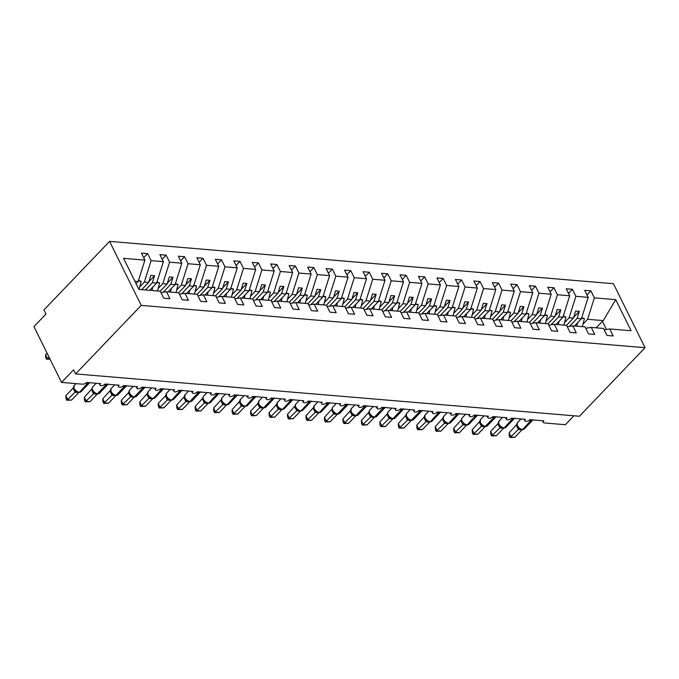 <?xml version="1.0" encoding="UTF-8"?>
<svg xmlns="http://www.w3.org/2000/svg" width="679" height="679" viewBox="0 0 679 679"><rect width="100%" height="100%" fill="white"/><g stroke="black" fill="none" stroke-linecap="round" stroke-linejoin="round"><path stroke-width="1.02" d="M109.591 241.376L43.965 309.93L45.994 314.029L33.95 326.607L61.526 382.404L73.57 369.826L75.598 373.934L579.425 416.244L645.05 347.699L613.417 283.695L109.591 241.376L141.224 305.38L645.05 347.699M139.73 286.894L144.355 282.065L148.642 282.422L141.716 289.653M143.719 257.714L147.64 253.623L151.111 260.634L144.355 282.065M160.948 292.581L166.482 291.732L169.945 298.752L163.741 298.234L160.278 291.215L138.94 289.424L123.57 258.326L144.907 260.116L141.436 253.097L147.64 253.623M144.907 260.116L138.151 281.539L136.097 283.678M573.916 415.786L565.361 424.723L544.303 422.949A3.106 1.451 153.7 0 1 543.327 422.44A3.106 1.451 153.7 0 1 543.896 420.878L529.858 419.698A3.106 1.451 -26.3 0 1 526.997 421.294A3.106 1.451 -26.3 0 1 524.859 420.895A3.106 1.451 -26.3 0 1 525.427 419.325L511.389 418.145A3.106 1.451 -26.3 0 1 508.529 419.741A3.106 1.451 -26.3 0 1 506.39 419.342A3.106 1.451 -26.3 0 1 506.958 417.78L492.92 416.6A3.106 1.451 -26.3 0 1 490.06 418.188A3.106 1.451 -26.3 0 1 487.921 417.789A3.106 1.451 -26.3 0 1 488.49 416.227L474.451 415.047A3.106 1.451 -26.3 0 1 471.591 416.634A3.106 1.451 -26.3 0 1 469.452 416.235A3.106 1.451 -26.3 0 1 470.021 414.674L455.982 413.494A3.106 1.451 -26.3 0 1 453.122 415.09A3.106 1.451 -26.3 0 1 450.983 414.691A3.106 1.451 -26.3 0 1 451.552 413.121L437.514 411.949A3.106 1.451 -26.3 0 1 434.653 413.536A3.106 1.451 -26.3 0 1 432.515 413.138A3.106 1.451 -26.3 0 1 433.083 411.576L419.045 410.396A3.106 1.451 -26.3 0 1 416.185 411.983A3.106 1.451 -26.3 0 1 414.046 411.584A3.106 1.451 -26.3 0 1 414.614 410.023L400.576 408.843A3.106 1.451 -26.3 0 1 397.716 410.43A3.106 1.451 -26.3 0 1 395.577 410.031A3.106 1.451 -26.3 0 1 396.146 408.469L382.107 407.29A3.106 1.451 -26.3 0 1 379.247 408.885A3.106 1.451 -26.3 0 1 377.108 408.486A3.106 1.451 -26.3 0 1 377.677 406.916L363.638 405.745A3.106 1.451 -26.3 0 1 360.778 407.332A3.106 1.451 -26.3 0 1 358.639 406.933A3.106 1.451 -26.3 0 1 359.208 405.371L345.17 404.192A3.106 1.451 -26.3 0 1 342.309 405.779A3.106 1.451 -26.3 0 1 340.171 405.38A3.106 1.451 -26.3 0 1 340.739 403.818L326.701 402.639A3.106 1.451 -26.3 0 1 323.841 404.226A3.106 1.451 -26.3 0 1 321.702 403.827A3.106 1.451 -26.3 0 1 322.27 402.265L308.232 401.085A3.106 1.451 -26.3 0 1 305.372 402.681A3.106 1.451 -26.3 0 1 303.233 402.282A3.106 1.451 -26.3 0 1 303.802 400.712L289.763 399.541A3.106 1.451 -26.3 0 1 286.894 401.128A3.106 1.451 -26.3 0 1 284.764 400.729A3.106 1.451 -26.3 0 1 285.333 399.167L271.294 397.987A3.106 1.451 -26.3 0 1 268.426 399.575A3.106 1.451 -26.3 0 1 266.295 399.176A3.106 1.451 -26.3 0 1 266.864 397.614L252.826 396.434A3.106 1.451 -26.3 0 1 249.957 398.021A3.106 1.451 -26.3 0 1 247.827 397.622A3.106 1.451 -26.3 0 1 248.395 396.061L234.357 394.881A3.106 1.451 -26.3 0 1 231.488 396.477A3.106 1.451 -26.3 0 1 229.358 396.078A3.106 1.451 -26.3 0 1 229.926 394.507L215.888 393.336A3.106 1.451 -26.3 0 1 213.019 394.923A3.106 1.451 -26.3 0 1 210.889 394.524A3.106 1.451 -26.3 0 1 211.458 392.963L197.419 391.783A3.106 1.451 -26.3 0 1 194.55 393.37A3.106 1.451 -26.3 0 1 192.42 392.971A3.106 1.451 -26.3 0 1 192.989 391.41L178.95 390.23A3.106 1.451 -26.3 0 1 176.082 391.817A3.106 1.451 -26.3 0 1 173.943 391.418A3.106 1.451 -26.3 0 1 174.52 389.856L160.482 388.677A3.106 1.451 -26.3 0 1 157.613 390.272A3.106 1.451 -26.3 0 1 155.474 389.873A3.106 1.451 -26.3 0 1 156.051 388.303L142.013 387.132A3.106 1.451 -26.3 0 1 139.144 388.719A3.106 1.451 -26.3 0 1 137.005 388.32A3.106 1.451 -26.3 0 1 137.582 386.758L123.544 385.579A3.106 1.451 -26.3 0 1 120.675 387.166A3.106 1.451 -26.3 0 1 118.536 386.767A3.106 1.451 -26.3 0 1 119.114 385.205L105.075 384.025A3.106 1.451 -26.3 0 1 102.206 385.613A3.106 1.451 -26.3 0 1 100.068 385.214A3.106 1.451 -26.3 0 1 100.645 383.652L86.606 382.472A3.106 1.451 -26.3 0 1 82.583 384.178L61.526 382.404M158.199 288.448L162.824 283.61L167.11 283.975L160.185 291.206M162.188 259.268L166.109 255.168L169.58 262.187L162.824 283.61M151.111 260.634L163.376 261.67L159.905 254.65L166.109 255.168M163.376 261.67L156.62 283.092L149.694 290.323M176.667 290.001L181.293 285.163L185.579 285.528L178.653 292.759M180.656 260.821L184.578 256.721L188.049 263.741L181.293 285.163M169.58 262.187L181.845 263.214L178.373 256.204L184.578 256.721M181.845 263.214L175.089 284.645L168.163 291.877M195.136 291.546L199.762 286.716L204.048 287.073L197.122 294.313M199.125 262.374L203.046 258.275L206.518 265.285L199.762 286.716M188.049 263.741L200.313 264.768L196.842 257.748L203.046 258.275M200.313 264.768L193.557 286.198L186.632 293.43M213.605 293.099L218.231 288.269L222.517 288.626L215.591 295.857M217.594 263.919L221.515 259.828L224.987 266.839L218.231 288.269M206.518 265.285L218.782 266.321L215.311 259.302L221.515 259.828M218.782 266.321L212.026 287.743L205.1 294.983M232.074 294.652L236.699 289.814L240.986 290.179L234.06 297.41M236.063 265.472L239.984 261.373L243.455 268.392L236.699 289.814M224.987 266.839L237.251 267.874L233.78 260.855L239.984 261.373M237.251 267.874L230.495 289.296L223.569 296.528M250.543 296.205L255.168 291.367L259.454 291.732L252.529 298.964M254.532 267.025L258.453 262.926L261.924 269.945L255.168 291.367M243.455 268.392L255.72 269.419L252.248 262.408L258.453 262.926M255.72 269.419L248.964 290.85L242.038 298.081M269.011 297.75L273.637 292.921L277.923 293.277L270.997 300.517M273 268.578L276.922 264.479L280.393 271.49L273.637 292.921M261.924 269.945L274.189 270.972L270.717 263.953L276.922 264.479M274.189 270.972L267.433 292.394L260.507 299.634M287.48 299.303L292.106 294.474L296.392 294.83L289.466 302.062M291.469 270.123L295.39 266.032L298.862 273.043L292.106 294.474M280.393 271.49L292.657 272.525L289.186 265.506L295.39 266.032M292.657 272.525L285.901 293.948L278.976 301.179M305.949 300.856L310.575 296.019L314.861 296.383L307.935 303.615M309.938 271.676L313.859 267.577L317.331 274.596L310.575 296.019M298.862 273.043L311.126 274.07L307.655 267.059L313.859 267.577M311.126 274.07L304.37 295.501L297.444 302.732M324.418 302.41L329.043 297.572L333.33 297.937L326.404 305.168M328.407 273.23L332.328 269.13L335.799 276.149L329.043 297.572M317.331 274.596L329.595 275.623L326.124 268.612L332.328 269.13M329.595 275.623L322.839 297.054L315.913 304.285M342.887 303.954L347.512 299.125L351.798 299.481L344.873 306.721M346.876 274.783L350.797 270.683L354.268 277.694L347.512 299.125M335.799 276.149L348.064 277.176L344.593 270.157L350.797 270.683M348.064 277.176L341.308 298.599L334.382 305.839M361.355 305.508L365.981 300.678L370.267 301.035L363.341 308.266M365.344 276.328L369.266 272.237L372.737 279.247L365.981 300.678M354.268 277.694L366.533 278.729L363.061 271.71L369.266 272.237M366.533 278.729L359.777 300.152L352.851 307.383M379.824 307.061L384.45 302.223L388.736 302.588L381.81 309.819M383.813 277.881L387.734 273.781L391.206 280.8L384.45 302.223M372.737 279.247L385.001 280.274L381.53 273.264L387.734 273.781M385.001 280.274L378.245 301.705L371.32 308.937M398.293 308.614L402.919 303.776L407.205 304.133L400.279 311.372M402.282 279.434L406.203 275.334L409.675 282.354L402.919 303.776M391.206 280.8L403.47 281.827L399.999 274.817L406.203 275.334M403.47 281.827L396.714 303.258L389.788 310.49M416.762 310.159L421.387 305.329L425.674 305.686L418.748 312.926M420.751 280.987L424.672 276.888L428.143 283.898L421.387 305.329M409.675 282.354L421.939 283.381L418.468 276.361L424.672 276.888M421.939 283.381L415.183 304.803L408.257 312.043M435.231 311.712L439.856 306.883L444.142 307.239L437.217 314.47M439.22 282.532L443.141 278.432L446.612 285.452L439.856 306.883M428.143 283.898L440.408 284.934L436.936 277.915L443.141 278.432M440.408 284.934L433.652 306.356L426.726 313.588M453.699 313.265L458.325 308.427L462.611 308.792L455.685 316.024M457.688 284.085L461.61 279.986L465.081 287.005L458.325 308.427M446.612 285.452L458.877 286.479L455.405 279.468L461.61 279.986M458.877 286.479L452.121 307.91L445.195 315.141M472.168 314.818L476.794 309.98L481.08 310.337L474.154 317.577M476.157 285.638L480.078 281.539L483.55 288.558L476.794 309.98M465.081 287.005L477.345 288.032L473.874 281.021L480.078 281.539M477.345 288.032L470.589 309.463L463.664 316.694M490.637 316.363L495.263 311.534L499.549 311.89L492.623 319.122M494.626 287.192L498.547 283.092L502.019 290.103L495.263 311.534M483.55 288.558L495.814 289.585L492.343 282.566L498.547 283.092M495.814 289.585L489.058 311.007L482.132 318.247M509.106 317.916L513.731 313.087L518.018 313.443L511.092 320.675M513.095 288.736L517.016 284.637L520.487 291.656L513.731 313.087M502.019 290.103L514.283 291.138L510.812 284.119L517.016 284.637M514.283 291.138L507.527 312.561L500.601 319.792M527.575 319.469L532.2 314.632L536.486 314.997L529.561 322.228M531.564 290.289L535.485 286.19L538.956 293.209L532.2 314.632M520.487 291.656L532.752 292.683L529.281 285.672L535.485 286.19M532.752 292.683L525.996 314.114L519.07 321.345M546.043 321.023L550.669 316.185L554.955 316.541L548.029 323.781M550.032 291.843L553.954 287.743L557.425 294.762L550.669 316.185M538.956 293.209L551.221 294.236L547.749 287.225L553.954 287.743M551.221 294.236L544.465 315.667L537.539 322.898M564.512 322.567L569.138 317.738L573.424 318.095L566.498 325.326M568.501 293.387L572.422 289.296L575.894 296.307L569.138 317.738M557.425 294.762L569.689 295.789L566.218 288.77L572.422 289.296M569.689 295.789L562.933 317.212L556.008 324.452M166.482 291.732L178.747 292.768L182.21 299.779L188.414 300.305L184.951 293.286L197.216 294.313L200.678 301.332L206.883 301.849L203.42 294.839L215.684 295.866L219.147 302.885L225.352 303.403L221.889 296.392L234.153 297.419L237.616 304.438L243.82 304.956L240.358 297.937L252.622 298.972L256.085 305.983L262.289 306.509L258.826 299.49L271.091 300.517L274.554 307.536L280.758 308.054L277.295 301.043L289.56 302.07L293.022 309.089L299.227 309.607L295.764 302.596L308.028 303.623L311.491 310.642L317.696 311.16L314.233 304.141L326.497 305.177L329.96 312.187L336.164 312.713L332.702 305.694L344.966 306.721L348.429 313.74L354.633 314.258L351.17 307.248L363.435 308.274L366.898 315.294L373.102 315.811L369.639 308.801L381.904 309.828L385.366 316.847L391.571 317.365L388.108 310.345L400.372 311.381L403.835 318.392L410.04 318.918L406.577 311.899L418.841 312.926L422.304 319.945L428.508 320.463L425.046 313.452L437.31 314.479L440.773 321.498L446.977 322.016L443.514 315.005L455.779 316.032L459.242 323.051L465.446 323.569L461.983 316.55L474.248 317.585L477.71 324.596L483.915 325.122L480.452 318.103L492.716 319.13L496.179 326.149L502.384 326.667L498.921 319.656L511.185 320.683L514.648 327.702L520.852 328.22L517.39 321.209L529.654 322.236L533.117 329.256L539.321 329.773L535.858 322.754L548.123 323.79L551.586 330.8L557.79 331.327L554.327 324.307L566.592 325.334L570.054 332.354L576.259 332.871L572.796 325.861L585.06 326.888L588.523 333.907L594.728 334.424L591.265 327.414L603.529 328.441L606.992 335.451L613.196 335.978L609.734 328.959L631.071 330.749L615.7 299.651L594.363 297.86L587.607 319.291L603.275 320.607L615.7 299.651M179.417 294.134L184.951 293.286M197.886 295.688L203.42 294.839M216.355 297.232L221.889 296.392M234.824 298.785L240.358 297.937M253.292 300.339L258.826 299.49M271.761 301.892L277.295 301.043M290.23 303.437L295.764 302.596M308.699 304.99L314.233 304.141M327.168 306.543L332.702 305.694M345.636 308.096L351.17 307.248M364.105 309.641L369.639 308.801M382.574 311.194L388.108 310.345M401.043 312.747L406.577 311.899M419.512 314.301L425.046 313.452M437.98 315.845L443.514 315.005M456.449 317.399L461.983 316.55M474.918 318.952L480.452 318.103M493.387 320.505L498.921 319.656M511.856 322.05L517.39 321.209M530.324 323.603L535.858 322.754M548.793 325.156L554.327 324.307M567.262 326.709L572.796 325.861M585.731 328.254L591.265 327.414M582.981 324.121L587.607 319.291M594.363 297.86L590.891 290.841L584.687 290.323L588.158 297.343L581.402 318.765L574.476 325.996M586.97 294.941L590.891 290.841M604.2 329.807L609.734 328.959M575.894 296.307L588.158 297.343M145.408 289.967L152.334 282.736L156.62 283.092M152.334 282.736L154.557 275.682L150.865 275.377L148.642 282.422M163.181 292.242L170.802 284.28L175.089 284.645M170.802 284.28L173.026 277.236L169.334 276.922L167.11 283.975M181.649 293.795L189.271 285.834L193.557 286.198M189.271 285.834L191.495 278.789L187.803 278.475L185.579 285.528M200.118 295.34L207.74 287.387L212.026 287.743M207.74 287.387L209.964 280.334L206.272 280.028L204.048 287.073M218.587 296.893L226.209 288.94L230.495 289.296M226.209 288.94L228.433 281.887L224.741 281.573L222.517 288.626M237.056 298.446L244.678 290.485L248.964 290.85M244.678 290.485L246.901 283.44L243.209 283.126L240.986 290.179M255.525 299.999L263.146 292.038L267.433 292.394M263.146 292.038L265.37 284.993L261.678 284.679L259.454 291.732M273.993 301.544L281.615 293.591L285.901 293.948M281.615 293.591L283.839 286.538L280.147 286.232L277.923 293.277M292.462 303.097L300.084 295.144L304.37 295.501M300.084 295.144L302.308 288.091L298.616 287.777L296.392 294.83M310.931 304.65L318.553 296.689L322.839 297.054M318.553 296.689L320.777 289.644L317.085 289.33L314.861 296.383M329.408 306.204L337.022 298.242L341.308 298.599M337.022 298.242L339.245 291.198L335.553 290.884L333.33 297.937M347.877 307.748L355.49 299.795L359.777 300.152M355.49 299.795L357.714 292.742L354.022 292.437L351.798 299.481M366.346 309.301L373.959 301.349L378.245 301.705M373.959 301.349L376.183 294.296L372.491 293.982L370.267 301.035M384.815 310.855L392.428 302.893L396.714 303.258M392.428 302.893L394.652 295.849L390.96 295.535L388.736 302.588M403.284 312.408L410.897 304.447L415.183 304.803M410.897 304.447L413.121 297.394L409.429 297.088L407.205 304.133M421.752 313.953L429.366 306L433.652 306.356M429.366 306L431.589 298.947L427.897 298.641L425.674 305.686M440.221 315.506L447.834 307.553L452.121 307.91M447.834 307.553L450.058 300.5L446.366 300.186L444.142 307.239M458.69 317.059L466.303 309.098L470.589 309.463M466.303 309.098L468.527 302.053L464.835 301.739L462.611 308.792M477.159 318.612L484.772 310.651L489.058 311.007M484.772 310.651L486.996 303.598L483.304 303.292L481.08 310.337M495.628 320.157L503.241 312.204L507.527 312.561M503.241 312.204L505.465 305.151L501.773 304.846L499.549 311.89M514.096 321.71L521.71 313.757L525.996 314.114M521.71 313.757L523.933 306.704L520.241 306.39L518.018 313.443M532.565 323.263L540.178 315.302L544.465 315.667M540.178 315.302L542.402 308.258L538.71 307.943L536.486 314.997M551.034 324.817L558.647 316.855L562.933 317.212M558.647 316.855L560.871 309.802L557.179 309.497L554.955 316.541M569.503 326.361L577.116 318.409L581.402 318.765M577.116 318.409L579.34 311.355L575.648 311.05L573.424 318.095M596.052 327.813L603.275 320.607M134.909 281.267L138.151 281.539M141.224 305.38L75.598 373.934M606.449 329.468L602.375 321.209M573.687 317.263L579.34 311.355M555.218 315.71L560.871 309.802M536.75 314.156L542.402 308.258M518.281 312.612L523.933 306.704M499.812 311.058L505.465 305.151M481.343 309.505L486.996 303.598M462.874 307.952L468.527 302.053M444.406 306.407L450.058 300.5M425.937 304.854L431.589 298.947M407.468 303.301L413.121 297.394M388.999 301.748L394.652 295.849M370.53 300.203L376.183 294.296M352.062 298.65L357.714 292.742M333.593 297.096L339.245 291.198M315.124 295.552L320.777 289.644M296.655 293.999L302.308 288.091M278.186 292.445L283.839 286.538M259.718 290.892L265.37 284.993M241.249 289.347L246.901 283.44M222.78 287.794L228.433 281.887M204.311 286.241L209.964 280.334M185.842 284.688L191.495 278.789M167.373 283.143L173.026 277.236M148.905 281.59L154.557 275.682M517.313 426.234L518.349 427.728L521.548 429.501A1.035 0.721 94.8 0 0 521.82 429.612L522.27 429.646A1.035 0.721 -85.2 0 0 522.762 429.442A4.456 2.41 43.8 0 0 524.23 428.992L532.659 420.182A4.456 2.41 -136.2 0 1 531.19 420.632L530.74 420.598A4.456 2.41 -136.2 0 1 529.306 420.191M509.114 432.896L511.143 437.004L514.835 437.31L510.073 437.497L509.267 435.859L509.114 432.896L516.753 424.494M510.073 437.497L518.349 429.468L516.32 425.368M514.835 437.31L522.1 429.722L518.349 429.468M520.937 429.272L521.82 429.612A1.035 0.721 94.8 0 0 522.312 429.4A4.456 2.41 43.8 0 1 517.398 425.606A4.456 2.41 43.8 0 1 517.356 422.796L517.203 426.123L518.349 427.728A2.275 1.392 136.2 0 1 518.323 429.442M519.562 428.381L518.408 429.408M582.336 326.658L584.398 318.544L581.725 317.738M581.547 318.307L584.398 318.544M576.717 326.192L577.6 322.737M575.121 325.326L574.935 326.039M498.844 424.689L499.88 426.183L503.08 427.957A1.035 0.721 94.8 0 0 503.351 428.059L503.801 428.101A1.035 0.721 -85.2 0 0 504.293 427.889A4.456 2.41 43.8 0 0 505.762 427.439L514.19 418.637A4.456 2.41 -136.2 0 1 512.721 419.079L512.272 419.045A4.456 2.41 -136.2 0 1 510.837 418.637M502.468 427.719L503.351 428.059A1.035 0.721 94.8 0 0 503.843 427.846A4.456 2.41 43.8 0 1 498.929 424.052A4.456 2.41 43.8 0 1 498.887 421.243L498.734 424.579L499.88 426.183A2.275 1.392 136.2 0 1 499.854 427.889L497.86 423.857L498.284 422.941M490.645 431.343L492.674 435.451L496.366 435.757L491.604 435.943L490.798 434.305L490.645 431.343L497.851 423.815M491.604 435.943L499.939 427.863L503.631 428.169L496.366 435.757M501.094 426.828L499.939 427.863M480.376 423.136L481.411 424.63L484.611 426.404A1.035 0.721 94.8 0 0 484.882 426.514L485.332 426.548A1.035 0.721 -85.2 0 0 485.825 426.336A4.456 2.41 43.8 0 0 487.293 425.886L495.721 417.084A4.456 2.41 -136.2 0 1 494.253 417.534L493.803 417.492A4.456 2.41 -136.2 0 1 492.368 417.084M472.177 429.799L474.205 433.898L477.897 434.212L473.136 434.399L472.329 432.752L472.177 429.799L479.815 421.387M473.136 434.399L481.411 426.37L479.382 422.262M477.897 434.212L485.162 426.616L481.411 426.37M484 426.166L484.882 426.514A1.035 0.721 94.8 0 0 485.375 426.302A4.456 2.41 43.8 0 1 480.46 422.508A4.456 2.41 43.8 0 1 480.418 419.69L480.265 423.025L481.411 424.63A2.275 1.392 136.2 0 1 481.386 426.344M482.625 425.275L481.47 426.31M461.907 421.583L462.942 423.076L466.142 424.85A1.035 0.721 94.8 0 0 466.414 424.961L466.863 424.995A1.035 0.721 -85.2 0 0 467.356 424.782A4.456 2.41 43.8 0 0 468.824 424.333L477.252 415.531A4.456 2.41 -136.2 0 1 475.784 415.981L475.334 415.947A4.456 2.41 -136.2 0 1 473.9 415.531M453.708 428.245L455.736 432.345L459.428 432.659L454.667 432.846L453.861 431.207L453.708 428.245L461.347 419.843M454.667 432.846L462.942 424.816L460.914 420.708M459.428 432.659L466.694 425.071L462.942 424.816M465.531 424.613L466.414 424.961A1.035 0.721 94.8 0 0 466.906 424.748A4.456 2.41 43.8 0 1 461.992 420.955A4.456 2.41 43.8 0 1 461.949 418.137L461.618 418.595M464.156 423.721L463.002 424.757M443.438 420.029L444.473 421.523L447.673 423.297A1.035 0.721 94.8 0 0 447.945 423.407L448.395 423.441A1.035 0.721 -85.2 0 0 448.887 423.238A4.456 2.41 43.8 0 0 450.355 422.788L458.783 413.978A4.456 2.41 -136.2 0 1 457.315 414.428L456.865 414.394A4.456 2.41 -136.2 0 1 455.431 413.986M435.239 426.692L437.268 430.8L440.96 431.106L436.198 431.292L435.392 429.654L435.239 426.692L442.878 418.289M436.198 431.292L444.473 423.263L442.445 419.164M440.96 431.106L448.225 423.518L444.473 423.263M447.062 423.068L447.945 423.407A1.035 0.721 94.8 0 0 448.437 423.195A4.456 2.41 43.8 0 1 443.523 419.401A4.456 2.41 43.8 0 1 443.48 416.592L443.328 419.919L444.473 421.523A2.275 1.392 136.2 0 1 444.448 423.238M445.687 422.177L444.533 423.204M563.867 325.105L565.93 317L563.256 316.185M563.078 316.753L565.93 317M558.248 324.638L559.131 321.192M556.653 323.781L556.466 324.486M545.398 323.56L547.461 315.446L544.787 314.64M544.609 315.209L547.461 315.446M539.78 323.085L540.662 319.639M538.184 322.228L537.997 322.932M526.929 322.007L528.992 313.893L526.318 313.087M526.14 313.656L528.992 313.893M521.311 321.532L522.193 318.086M519.715 320.675L519.528 321.388M508.461 320.454L510.523 312.34L507.85 311.534M507.671 312.102L510.523 312.34M502.842 319.987L503.725 316.533M501.246 319.122L501.06 319.834M424.969 418.485L426.005 419.978L429.204 421.752A1.035 0.721 94.8 0 0 429.476 421.854L429.926 421.897A1.035 0.721 -85.2 0 0 430.418 421.684A4.456 2.41 43.8 0 0 431.886 421.235L440.315 412.433A4.456 2.41 -136.2 0 1 438.846 412.874L438.396 412.84A4.456 2.41 -136.2 0 1 436.962 412.433M416.77 425.139L418.799 429.247L422.491 429.552L417.729 429.739L416.923 428.101L416.77 425.139L424.409 416.736M417.729 429.739L426.005 421.71L423.976 417.61M422.491 429.552L429.756 421.965L426.005 421.71A2.275 1.392 136.2 0 0 426.005 419.978L424.859 418.374L425.012 415.039A4.456 2.41 43.8 0 0 425.054 417.848A4.456 2.41 43.8 0 0 429.968 421.642A1.035 0.721 94.8 0 1 429.476 421.854L428.593 421.515M427.218 420.624L426.056 421.659M489.992 318.901L492.054 310.795L489.381 309.98M489.203 310.549L492.054 310.795M484.373 318.434L485.256 314.988M482.777 317.577L482.591 318.281M406.5 416.931L407.536 418.425L410.736 420.199A1.035 0.721 94.8 0 0 411.007 420.309L411.457 420.343A1.035 0.721 -85.2 0 0 411.949 420.131A4.456 2.41 43.8 0 0 413.418 419.681L421.846 410.88A4.456 2.41 -136.2 0 1 420.377 411.33L419.928 411.287A4.456 2.41 -136.2 0 1 418.493 410.88M398.301 423.594L400.33 427.694L404.022 428.008L399.26 428.194L398.454 426.548L398.301 423.594L405.94 415.183M399.26 428.194L407.536 420.165L405.507 416.057M404.022 428.008L411.287 420.411L407.536 420.165M410.124 419.962L411.007 420.309A1.035 0.721 94.8 0 0 411.499 420.097A4.456 2.41 43.8 0 1 406.585 416.303A4.456 2.41 43.8 0 1 406.543 413.486L406.39 416.821L407.536 418.425A2.275 1.392 136.2 0 1 407.51 420.14M408.75 419.07L407.587 420.106M471.523 317.356L473.586 309.242L470.912 308.436M470.734 309.004L473.586 309.242M465.904 316.881L466.787 313.435M464.309 316.024L464.122 316.737M388.032 415.378L389.067 416.872L392.267 418.646A1.035 0.721 94.8 0 0 392.538 418.756L392.988 418.79A1.035 0.721 -85.2 0 0 393.481 418.578A4.456 2.41 43.8 0 0 394.949 418.128L403.377 409.327A4.456 2.41 -136.2 0 1 401.909 409.776L401.459 409.743A4.456 2.41 -136.2 0 1 400.024 409.327M379.833 422.041L381.861 426.14L385.553 426.454L380.792 426.641L379.985 425.003L379.833 422.041L387.471 413.638M380.792 426.641L389.067 418.612L387.038 414.504M385.553 426.454L392.818 418.867L389.067 418.612M387.726 412.416L387.921 415.268L389.059 416.872A2.275 1.392 136.2 0 1 389.042 418.587M390.281 417.517L389.118 418.553M453.046 315.803L455.117 307.689L452.443 306.883M452.265 307.451L455.117 307.689M447.436 315.328L448.318 311.882M445.84 314.47L445.653 315.183M369.563 413.825L370.598 415.319L373.798 417.093A1.035 0.721 94.8 0 0 374.07 417.203L374.519 417.246A1.035 0.721 -85.2 0 0 375.012 417.033A4.456 2.41 43.8 0 0 376.48 416.583L384.908 407.773A4.456 2.41 -136.2 0 1 383.44 408.223L382.99 408.189A4.456 2.41 -136.2 0 1 381.556 407.782M361.364 420.488L363.392 424.596L367.084 424.901L362.323 425.088L361.517 423.45L361.364 420.488L369.003 412.085M362.323 425.088L370.598 417.059L368.57 412.959M367.084 424.901L374.35 417.313L370.598 417.059M370.573 417.033A2.275 1.392 136.2 0 0 370.598 415.319L369.452 413.715L369.274 410.837M371.812 415.972L370.649 416.999M434.577 314.25L436.648 306.136L433.974 305.329M433.796 305.898L436.648 306.136M428.967 313.783L429.849 310.328M427.371 312.917L427.184 313.63M351.094 412.28L352.129 413.774L355.329 415.548A1.035 0.721 94.8 0 0 355.601 415.65L356.051 415.692A1.035 0.721 -85.2 0 0 356.543 415.48A4.456 2.41 43.8 0 0 358.011 415.03L366.439 406.229A4.456 2.41 -136.2 0 1 364.971 406.679L364.521 406.636A4.456 2.41 -136.2 0 1 363.087 406.229M342.895 418.935L344.924 423.042L348.616 423.348L343.854 423.535L343.048 421.897L342.895 418.935L350.534 410.532M343.854 423.535L352.129 415.506L350.101 411.406M348.616 423.348L355.881 415.76L352.129 415.506M354.718 415.31L355.601 415.65A1.035 0.721 94.8 0 0 356.093 415.438A4.456 2.41 43.8 0 1 351.179 411.644A4.456 2.41 43.8 0 1 351.136 408.834L350.984 412.17L352.121 413.766M353.343 414.419L352.18 415.455M416.108 312.696L418.179 304.591L415.506 303.776M415.327 304.345L418.179 304.591M410.498 312.23L411.381 308.784M408.902 311.372L408.716 312.077M332.625 410.727L333.661 412.221L336.86 413.995A1.035 0.721 94.8 0 0 337.132 414.105L337.582 414.139A1.035 0.721 -85.2 0 0 338.066 413.927A4.456 2.41 43.8 0 0 339.542 413.477L347.971 404.676A4.456 2.41 -136.2 0 1 346.502 405.125L346.052 405.083A4.456 2.41 -136.2 0 1 344.618 404.676M324.426 417.39L326.455 421.489L330.147 421.803L325.385 421.99L324.579 420.343L324.426 417.39L332.065 408.987M325.385 421.99L333.661 413.961L331.632 409.853M330.147 421.803L337.412 414.207L333.661 413.961M332.32 407.765L332.515 410.617L333.652 412.221A2.275 1.392 136.2 0 1 333.635 413.935M334.874 412.866L333.712 413.901M397.639 311.152L399.71 303.038L397.037 302.231M396.859 302.8L399.71 303.038M392.029 310.676L392.912 307.231M390.433 309.819L390.247 310.532M314.156 409.174L315.192 410.668L318.392 412.442A1.035 0.721 94.8 0 0 318.663 412.552L319.105 412.586A1.035 0.721 -85.2 0 0 319.597 412.374A4.456 2.41 43.8 0 0 321.074 411.924L329.502 403.122A4.456 2.41 -136.2 0 1 328.033 403.572L327.584 403.538A4.456 2.41 -136.2 0 1 326.149 403.122M305.957 415.837L307.986 419.936L311.678 420.25L306.916 420.437L306.11 418.799L305.957 415.837L313.596 407.434M306.916 420.437L315.192 412.408L313.163 408.3M311.678 420.25L318.943 412.662L315.192 412.408M317.78 412.204L318.663 412.552A1.035 0.721 94.8 0 0 319.155 412.34A4.456 2.41 43.8 0 1 314.241 408.546A4.456 2.41 43.8 0 1 314.199 405.728L314.046 409.064L315.183 410.668A2.275 1.392 136.2 0 1 315.166 412.382M316.406 411.313L315.243 412.348M379.171 309.599L381.242 301.484L378.568 300.678M378.39 301.247L381.242 301.484M373.56 309.123L374.443 305.677M371.965 308.266L371.778 308.979M295.688 407.621L296.723 409.114L299.923 410.888A1.035 0.721 94.8 0 0 300.194 410.999L300.636 411.041A1.035 0.721 -85.2 0 0 301.128 410.829A4.456 2.41 43.8 0 0 302.605 410.379L311.033 401.569A4.456 2.41 -136.2 0 1 309.565 402.019L309.115 401.985A4.456 2.41 -136.2 0 1 307.68 401.578M287.489 414.283L289.517 418.391L293.209 418.697L288.448 418.884L287.641 417.246L287.489 414.283L295.127 405.881M288.448 418.884L296.723 410.854L294.694 406.755M293.209 418.697L300.474 411.109L296.723 410.854M295.39 404.659L295.73 404.183A4.456 2.41 43.8 0 0 295.772 406.993A4.456 2.41 43.8 0 0 300.687 410.787A1.035 0.721 94.8 0 1 300.194 410.999L299.312 410.659M297.937 409.768L296.774 410.795M360.702 308.045L362.773 299.931L360.099 299.125M359.921 299.694L362.773 299.931M355.092 307.579L355.974 304.124M353.496 306.713L353.309 307.426M277.219 406.076L278.254 407.57L281.454 409.344A1.035 0.721 94.8 0 0 281.726 409.445L282.167 409.488A1.035 0.721 -85.2 0 0 282.659 409.276A4.456 2.41 43.8 0 0 284.136 408.826L292.564 400.024A4.456 2.41 -136.2 0 1 291.096 400.474L290.646 400.432A4.456 2.41 -136.2 0 1 289.212 400.024M269.02 412.73L271.048 416.838L274.74 417.144L269.979 417.33L269.173 415.692L269.02 412.73L276.659 404.328M269.979 417.33L278.254 409.301L276.226 405.202M274.74 417.144L282.006 409.556L278.254 409.301M280.843 409.106L281.726 409.445A1.035 0.721 94.8 0 0 282.218 409.233A4.456 2.41 43.8 0 1 277.304 405.439A4.456 2.41 43.8 0 1 277.261 402.63L277.108 405.966L278.246 407.561A2.275 1.392 136.2 0 1 278.229 409.276M279.468 408.215L278.305 409.25M342.233 306.492L344.304 298.387L341.63 297.58M341.452 298.14L344.304 298.387M336.623 306.025L337.505 302.579M335.027 305.168L334.84 305.873M258.75 404.523L259.785 406.017L262.985 407.79A1.035 0.721 94.8 0 0 263.257 407.901L263.698 407.935A1.035 0.721 -85.2 0 0 264.19 407.723A4.456 2.41 43.8 0 0 265.667 407.273L274.095 398.471A4.456 2.41 -136.2 0 1 272.627 398.921L272.177 398.879A4.456 2.41 -136.2 0 1 270.743 398.471M262.374 407.553L263.257 407.901A1.035 0.721 94.8 0 0 263.749 407.689A4.456 2.41 43.8 0 1 258.835 403.895A4.456 2.41 43.8 0 1 258.792 401.077L258.64 404.412L259.785 406.017A2.275 1.392 136.2 0 1 259.76 407.731L257.765 403.691L258.19 402.783M250.551 411.185L252.58 415.285L256.272 415.599L251.51 415.786L250.704 414.139L250.551 411.185L257.757 403.649M251.51 415.786L259.76 407.731M256.272 415.599L263.537 408.011L259.785 407.756M260.999 406.662L259.836 407.697M323.764 304.947L325.835 296.833L323.162 296.027M322.983 296.596L325.835 296.833M318.154 304.472L319.037 301.026M316.558 303.615L316.372 304.328M240.281 402.97L241.317 404.463L244.516 406.237A1.035 0.721 94.8 0 0 244.788 406.348L245.229 406.382A1.035 0.721 -85.2 0 0 245.722 406.169A4.456 2.41 43.8 0 0 247.198 405.728L255.627 396.918A4.456 2.41 -136.2 0 1 254.158 397.368L253.708 397.334A4.456 2.41 -136.2 0 1 252.274 396.918M232.082 409.632L234.111 413.732L237.803 414.046L233.041 414.232L232.235 412.594L232.082 409.632L239.721 401.23M233.041 414.232L241.317 406.203L239.288 402.095M237.803 414.046L245.068 406.458L241.317 406.203M243.905 406L244.788 406.348A1.035 0.721 94.8 0 0 245.28 406.135A4.456 2.41 43.8 0 1 240.366 402.341A4.456 2.41 43.8 0 1 240.324 399.524L240.171 402.859L241.308 404.463A2.275 1.392 136.2 0 1 241.291 406.178M242.53 405.108L241.368 406.144M305.295 303.394L307.366 295.28L304.693 294.474M304.515 295.042L307.366 295.28M299.685 302.919L300.568 299.473M298.089 302.062L297.903 302.775M221.812 401.416L222.848 402.919L226.048 404.684A1.035 0.721 94.8 0 0 226.319 404.794L226.761 404.837A1.035 0.721 -85.2 0 0 227.253 404.625A4.456 2.41 43.8 0 0 228.73 404.175L237.158 395.365A4.456 2.41 -136.2 0 1 235.689 395.815L235.24 395.781A4.456 2.41 -136.2 0 1 233.805 395.373M213.613 408.079L215.642 412.187L219.334 412.493L214.572 412.679L213.766 411.041L213.613 408.079L221.252 399.676M214.572 412.679L222.848 404.65L220.819 400.551M219.334 412.493L226.599 404.905L222.848 404.65A2.275 1.392 136.2 0 0 222.848 402.919L221.702 401.306L221.855 397.979A4.456 2.41 43.8 0 0 221.889 400.788A4.456 2.41 43.8 0 0 226.811 404.582A1.035 0.721 94.8 0 1 226.319 404.794L225.436 404.455M224.062 403.564L222.899 404.591M286.827 301.841L288.898 293.727L286.224 292.921M286.046 293.489L288.898 293.727M281.216 301.374L282.099 297.92M279.621 300.508L279.434 301.221M203.344 399.872L204.379 401.365L207.579 403.139A1.035 0.721 94.8 0 0 207.85 403.241L208.292 403.284A1.035 0.721 -85.2 0 0 208.784 403.071A4.456 2.41 43.8 0 0 210.261 402.622L218.689 393.82A4.456 2.41 -136.2 0 1 217.221 394.27L216.771 394.227A4.456 2.41 -136.2 0 1 215.336 393.82M195.145 406.526L197.173 410.634L200.865 410.939L196.104 411.126L195.297 409.488L195.145 406.526L202.783 398.123M196.104 411.126L204.379 403.097L202.35 398.997M200.865 410.939L208.13 403.351L204.379 403.097M206.968 402.902L207.85 403.241A1.035 0.721 94.8 0 0 208.343 403.029A4.456 2.41 43.8 0 1 203.42 399.235A4.456 2.41 43.8 0 1 203.386 396.426L203.055 396.884M205.593 402.01L204.43 403.046M268.358 300.288L270.429 292.182L267.755 291.376M267.577 291.936L270.429 292.182M262.748 299.821L263.63 296.375M261.152 298.964L260.965 299.668M184.875 398.318L185.91 399.812L189.11 401.586A1.035 0.721 94.8 0 0 189.382 401.696L189.823 401.73A1.035 0.721 -85.2 0 0 190.315 401.518A4.456 2.41 43.8 0 0 191.792 401.068L200.22 392.267A4.456 2.41 -136.2 0 1 198.752 392.717L198.302 392.674A4.456 2.41 -136.2 0 1 196.868 392.267M176.676 404.981L178.704 409.081L182.396 409.395L177.635 409.581L176.829 407.935L176.676 404.981L184.315 396.578M177.635 409.581L185.91 401.552L183.882 397.444M182.396 409.395L189.662 401.807L185.91 401.552M188.499 401.348L189.382 401.696A1.035 0.721 94.8 0 0 189.874 401.484A4.456 2.41 43.8 0 1 184.951 397.69A4.456 2.41 43.8 0 1 184.917 394.872L184.764 398.208L185.902 399.812A2.275 1.392 136.2 0 1 185.885 401.527M187.124 400.457L185.961 401.493M249.889 298.743L251.96 290.629L249.286 289.823M249.108 290.391L251.96 290.629M244.279 298.268L245.161 294.822M242.683 297.41L242.496 298.123M166.406 396.765L167.441 398.259L170.641 400.033A1.035 0.721 94.8 0 0 170.913 400.143L171.354 400.177A1.035 0.721 -85.2 0 0 171.846 399.965A4.456 2.41 43.8 0 0 173.323 399.524L181.751 390.714A4.456 2.41 -136.2 0 1 180.283 391.163L179.833 391.129A4.456 2.41 -136.2 0 1 178.399 390.714M170.03 399.795L170.913 400.143A1.035 0.721 94.8 0 0 171.405 399.931A4.456 2.41 43.8 0 1 166.482 396.137A4.456 2.41 43.8 0 1 166.448 393.319L166.296 396.655L167.441 398.259A2.275 1.392 136.2 0 1 167.416 399.973L165.421 395.933L165.846 395.025M158.207 403.428L160.236 407.527L163.928 407.841L159.166 408.028L158.36 406.39L158.207 403.428L165.413 395.891M159.166 408.028L167.416 399.973M163.928 407.841L171.193 400.254L167.441 399.999M168.655 398.913L167.492 399.939M231.42 297.19L233.491 289.076L230.818 288.269M230.639 288.838L233.491 289.076M225.81 296.715L226.693 293.269M224.214 295.857L224.028 296.57M147.937 395.212L148.973 396.714L152.172 398.488A1.035 0.721 94.8 0 0 152.444 398.59L152.885 398.632A1.035 0.721 -85.2 0 0 153.378 398.42A4.456 2.41 43.8 0 0 154.854 397.97L163.283 389.16A4.456 2.41 -136.2 0 1 161.814 389.61L161.364 389.576A4.456 2.41 -136.2 0 1 159.93 389.169M139.738 401.875L141.767 405.983L145.459 406.288L140.697 406.475L139.891 404.837L139.738 401.875L147.377 393.472M140.697 406.475L148.973 398.446L146.944 394.346M145.459 406.288L152.724 398.7L148.973 398.446M151.561 398.25L152.444 398.59A1.035 0.721 94.8 0 0 152.936 398.378A4.456 2.41 43.8 0 1 148.014 394.584A4.456 2.41 43.8 0 1 147.98 391.775L147.827 395.102L148.964 396.706A2.275 1.392 136.2 0 1 148.947 398.42M150.186 397.359L149.024 398.386M212.951 295.637L215.022 287.523L212.349 286.716M212.171 287.285L215.022 287.523M207.341 295.17L208.224 291.724M205.745 294.304L205.559 295.017M129.468 393.667L130.504 395.161L133.704 396.935A1.035 0.721 94.8 0 0 133.975 397.037L134.417 397.079A1.035 0.721 -85.2 0 0 134.909 396.867A4.456 2.41 43.8 0 0 136.386 396.417L144.814 387.616A4.456 2.41 -136.2 0 1 143.345 388.065L142.896 388.023A4.456 2.41 -136.2 0 1 141.461 387.616M133.092 396.697L133.975 397.037A1.035 0.721 94.8 0 0 134.467 396.833A4.456 2.41 43.8 0 1 129.545 393.031A4.456 2.41 43.8 0 1 129.511 390.221L129.358 393.557L130.504 395.161A2.275 1.392 136.2 0 1 130.478 396.867L128.484 392.835L128.908 391.919M121.269 400.33L123.298 404.429L126.99 404.735L122.228 404.922L121.422 403.284L121.269 400.33L128.475 392.793M122.228 404.922L130.555 396.842L134.255 397.147L126.99 404.735M131.718 395.806L130.555 396.842M194.483 294.083L196.554 285.978L193.88 285.172M193.702 285.732L196.554 285.978M188.872 293.617L189.755 290.171M187.277 292.759L187.09 293.464M111 392.114L112.035 393.608L115.235 395.382A1.035 0.721 94.8 0 0 115.506 395.492L115.948 395.526A1.035 0.721 -85.2 0 0 116.44 395.314A4.456 2.41 43.8 0 0 117.917 394.864L126.345 386.062A4.456 2.41 -136.2 0 1 124.868 386.512L124.427 386.47A4.456 2.41 -136.2 0 1 122.992 386.062M102.801 398.777L104.829 402.876L108.521 403.19L103.76 403.377L102.953 401.739L102.801 398.777L110.439 390.374M103.76 403.377L112.035 395.348L110.006 391.24M108.521 403.19L115.786 395.602L112.035 395.348M114.624 395.144L115.506 395.492A1.035 0.721 94.8 0 0 115.999 395.28A4.456 2.41 43.8 0 1 111.076 391.486A4.456 2.41 43.8 0 1 111.042 388.668L110.889 392.004L112.027 393.608A2.275 1.392 136.2 0 1 112.01 395.322M113.249 394.253L112.086 395.288M176.014 292.539L178.085 284.425L175.411 283.618M175.233 284.187L178.085 284.425M170.404 292.063L171.286 288.617M168.808 291.206L168.621 291.919M92.531 390.561L93.566 392.055L96.766 393.828A1.035 0.721 94.8 0 0 97.038 393.939L97.479 393.973A1.035 0.721 -85.2 0 0 97.971 393.761A4.456 2.41 43.8 0 0 99.448 393.319L107.876 384.509A4.456 2.41 -136.2 0 1 106.399 384.959L105.958 384.925A4.456 2.41 -136.2 0 1 104.524 384.509M84.332 397.223L86.36 401.323L90.052 401.637L85.291 401.824L84.485 400.186L84.332 397.223L91.971 388.821M85.291 401.824L93.566 393.795L91.538 389.695M90.052 401.637L97.318 394.049L93.566 393.795M96.155 393.591L97.038 393.939A1.035 0.721 94.8 0 0 97.53 393.727A4.456 2.41 43.8 0 1 92.607 389.933A4.456 2.41 43.8 0 1 92.573 387.115L92.242 387.573M94.78 392.708L93.617 393.735M157.545 290.985L159.616 282.871L156.942 282.065M156.764 282.634L159.616 282.871M151.935 290.51L152.817 287.064M150.339 289.653L150.152 290.366M74.062 389.016L75.097 390.51L78.297 392.284A1.035 0.721 94.8 0 0 78.569 392.386L79.01 392.428A1.035 0.721 -85.2 0 0 79.502 392.216A4.456 2.41 43.8 0 0 80.979 391.766L89.407 382.956A4.456 2.41 -136.2 0 1 87.93 383.406L87.489 383.372A4.456 2.41 -136.2 0 1 86.055 382.964M77.686 392.046L78.569 392.386A1.035 0.721 94.8 0 0 79.061 392.173A4.456 2.41 43.8 0 1 74.138 388.38A4.456 2.41 43.8 0 1 74.104 385.57L73.952 388.906L75.097 390.51A2.275 1.392 136.2 0 1 75.072 392.216L73.077 388.184L73.502 387.268M65.863 395.67L67.892 399.778L71.584 400.084L66.822 400.271L66.016 398.632L65.863 395.67L73.069 388.142M66.822 400.271L75.072 392.216M71.584 400.084L78.849 392.496L75.097 392.241M76.311 391.155L75.148 392.182M47.046 353.114L45.578 354.642L47.606 358.75L49.075 357.213M50.042 359.174L46.545 359.242L49.932 358.945M46.545 359.242L45.731 357.604L45.578 354.642M139.076 289.432L141.147 281.318L138.474 280.512M138.295 281.081L141.147 281.318M531.063 419.8A1.035 0.721 94.8 0 1 530.74 420.598L522.762 429.442L531.19 420.632A1.035 0.721 -85.2 0 0 531.504 419.843M532.837 419.953A4.456 2.41 -136.2 0 1 532.659 420.182L532.998 419.707M522.049 429.578A1.035 0.721 -85.2 0 0 522.27 429.646L524.23 428.992M516.329 425.41A2.275 0.645 168.1 0 0 516.829 425.062M520.581 429.298A2.275 1.587 -85.2 0 0 519.851 429.731M520.835 429.391A2.275 1.587 -85.2 0 0 520.292 429.773M512.594 418.247A1.035 0.721 94.8 0 1 512.272 419.045L504.293 427.889L512.721 419.079A1.035 0.721 -85.2 0 0 513.035 418.289M514.368 418.4A4.456 2.41 -136.2 0 1 514.19 418.637L514.529 418.154M503.58 428.033A1.035 0.721 -85.2 0 0 503.801 428.101L505.762 427.439M497.86 423.857A2.275 0.645 168.1 0 0 498.361 423.518M502.112 427.745A2.275 1.587 -85.2 0 0 501.382 428.186M502.367 427.846A2.275 1.587 -85.2 0 0 501.823 428.22M494.125 416.702A1.035 0.721 94.8 0 1 493.803 417.492L485.375 426.302L494.253 417.534A1.035 0.721 -85.2 0 0 494.567 416.736M495.899 416.847A4.456 2.41 -136.2 0 1 495.721 417.084L496.06 416.609M485.112 426.48A1.035 0.721 -85.2 0 0 485.332 426.548L487.293 425.886M479.391 422.304A2.275 0.645 168.1 0 0 479.892 421.965M483.643 426.191A2.275 1.587 -85.2 0 0 482.913 426.633M483.898 426.293A2.275 1.587 -85.2 0 0 483.355 426.667M475.656 415.149A1.035 0.721 94.8 0 1 475.334 415.947L467.356 424.782L475.784 415.981A1.035 0.721 -85.2 0 0 476.098 415.183M477.43 415.302A4.456 2.41 -136.2 0 1 477.252 415.531L477.592 415.056M466.643 424.927A1.035 0.721 -85.2 0 0 466.863 424.995L468.824 424.333M462.917 424.791A2.275 1.392 136.2 0 0 462.942 423.076L461.796 421.472L461.601 418.62M460.922 420.751A2.275 0.645 168.1 0 0 461.423 420.411M465.174 424.647A2.275 1.587 -85.2 0 0 464.444 425.079M465.429 424.74A2.275 1.587 -85.2 0 0 464.886 425.122M457.188 413.596A1.035 0.721 94.8 0 1 456.865 414.394L448.887 423.238L457.315 414.428A1.035 0.721 -85.2 0 0 457.629 413.638M458.962 413.749A4.456 2.41 -136.2 0 1 458.783 413.978L459.123 413.503M448.174 423.373A1.035 0.721 -85.2 0 0 448.395 423.441L450.355 422.788M442.453 419.206A2.275 0.645 168.1 0 0 442.954 418.858M446.706 423.093A2.275 1.587 -85.2 0 0 445.976 423.526M446.96 423.187A2.275 1.587 -85.2 0 0 446.417 423.569M438.719 412.043A1.035 0.721 94.8 0 1 438.396 412.84L430.418 421.684L438.846 412.874A1.035 0.721 -85.2 0 0 439.16 412.085M440.493 412.195A4.456 2.41 -136.2 0 1 440.315 412.433L440.654 411.949M429.705 421.829A1.035 0.721 -85.2 0 0 429.926 421.897L431.886 421.235M423.985 417.653A2.275 0.645 168.1 0 0 424.485 417.313M428.237 421.54A2.275 1.587 -85.2 0 0 427.507 421.982M428.491 421.642A2.275 1.587 -85.2 0 0 427.948 422.015M420.25 410.498A1.035 0.721 94.8 0 1 419.928 411.287L411.499 420.097L420.377 411.33A1.035 0.721 -85.2 0 0 420.691 410.532M422.024 410.642A4.456 2.41 -136.2 0 1 421.846 410.88L422.185 410.405M411.236 420.276A1.035 0.721 -85.2 0 0 411.457 420.343L413.418 419.681M405.516 416.1A2.275 0.645 168.1 0 0 406.017 415.76M409.768 419.987A2.275 1.587 -85.2 0 0 409.038 420.428M410.023 420.089A2.275 1.587 -85.2 0 0 409.479 420.462M401.781 408.945A1.035 0.721 94.8 0 1 401.459 409.743L393.031 418.544A1.035 0.721 94.8 0 1 392.538 418.756L391.656 418.408M391.741 408.104L388.074 411.932A4.456 2.41 43.8 0 0 388.116 414.75A4.456 2.41 43.8 0 0 393.031 418.544L401.909 409.776A1.035 0.721 -85.2 0 0 402.223 408.979M403.555 409.098A4.456 2.41 -136.2 0 1 403.377 409.327L403.716 408.851M392.768 418.722A1.035 0.721 -85.2 0 0 392.988 418.79L394.949 418.128M387.047 414.546A2.275 0.645 168.1 0 0 387.548 414.207M391.299 418.442A2.275 1.587 -85.2 0 0 390.569 418.875M391.554 418.536A2.275 1.587 -85.2 0 0 391.011 418.918M383.312 407.392A1.035 0.721 94.8 0 1 382.99 408.189L374.562 416.991A1.035 0.721 94.8 0 1 374.07 417.203L373.187 416.864M373.272 406.551L369.605 410.388A4.456 2.41 43.8 0 0 369.648 413.197A4.456 2.41 43.8 0 0 374.562 416.991L383.44 408.223A1.035 0.721 -85.2 0 0 383.754 407.434M385.086 407.544A4.456 2.41 -136.2 0 1 384.908 407.773L385.248 407.298M374.299 417.169A1.035 0.721 -85.2 0 0 374.519 417.246L376.48 416.583M368.578 413.002A2.275 0.645 168.1 0 0 369.079 412.654M372.83 416.889A2.275 1.587 -85.2 0 0 372.1 417.322M373.085 416.982A2.275 1.587 -85.2 0 0 372.542 417.364M364.844 405.838A1.035 0.721 94.8 0 1 364.521 406.636L356.093 415.438L364.971 406.679A1.035 0.721 -85.2 0 0 365.285 405.881M366.618 405.991A4.456 2.41 -136.2 0 1 366.439 406.229L366.779 405.745M355.83 415.624A1.035 0.721 -85.2 0 0 356.051 415.692L358.011 415.03M352.104 415.48A2.275 1.392 136.2 0 0 352.129 413.774M350.109 411.449A2.275 0.645 168.1 0 0 350.61 411.109M354.362 415.336A2.275 1.587 -85.2 0 0 353.632 415.777M354.616 415.438A2.275 1.587 -85.2 0 0 354.073 415.811M346.375 404.294A1.035 0.721 94.8 0 1 346.052 405.083L337.624 413.893A1.035 0.721 94.8 0 1 337.132 414.105L336.249 413.757M336.334 403.445L332.668 407.281A4.456 2.41 43.8 0 0 332.71 410.099A4.456 2.41 43.8 0 0 337.624 413.893L346.502 405.125A1.035 0.721 -85.2 0 0 346.816 404.328M348.149 404.438A4.456 2.41 -136.2 0 1 347.971 404.676L348.31 404.2M337.361 414.071A1.035 0.721 -85.2 0 0 337.582 414.139L339.542 413.477M331.641 409.895A2.275 0.645 168.1 0 0 332.141 409.556M335.893 413.783A2.275 1.587 -85.2 0 0 335.163 414.224M336.147 413.884A2.275 1.587 -85.2 0 0 335.604 414.258M327.906 402.74A1.035 0.721 94.8 0 1 327.584 403.538L319.597 412.374L328.033 403.572A1.035 0.721 -85.2 0 0 328.347 402.774M329.68 402.893A4.456 2.41 -136.2 0 1 329.502 403.122L329.841 402.647M318.892 412.518A1.035 0.721 -85.2 0 0 319.105 412.586L321.074 411.924M313.172 408.342A2.275 0.645 168.1 0 0 313.673 408.003M317.424 412.238A2.275 1.587 -85.2 0 0 316.694 412.671M317.679 412.331A2.275 1.587 -85.2 0 0 317.135 412.713M309.437 401.187A1.035 0.721 94.8 0 1 309.115 401.985L301.128 410.829L309.565 402.019A1.035 0.721 -85.2 0 0 309.879 401.23M311.211 401.34A4.456 2.41 -136.2 0 1 311.033 401.569L311.372 401.094M300.424 410.965A1.035 0.721 -85.2 0 0 300.636 411.041L302.605 410.379M296.698 410.829A2.275 1.392 136.2 0 0 296.723 409.114L295.577 407.51L295.382 404.659M294.703 406.797A2.275 0.645 168.1 0 0 295.204 406.449M298.955 410.685A2.275 1.587 -85.2 0 0 298.225 411.118M299.21 410.778A2.275 1.587 -85.2 0 0 298.667 411.16M290.968 399.634A1.035 0.721 94.8 0 1 290.646 400.432L282.659 409.276L291.096 400.474A1.035 0.721 -85.2 0 0 291.41 399.676M292.742 399.787A4.456 2.41 -136.2 0 1 292.564 400.024L292.904 399.541M281.955 409.42A1.035 0.721 -85.2 0 0 282.167 409.488L284.136 408.826M276.234 405.244A2.275 0.645 168.1 0 0 276.735 404.905M280.486 409.131A2.275 1.587 -85.2 0 0 279.756 409.573M280.741 409.233A2.275 1.587 -85.2 0 0 280.198 409.607M272.5 398.089A1.035 0.721 94.8 0 1 272.177 398.879L263.749 407.689L272.627 398.921A1.035 0.721 -85.2 0 0 272.941 398.123M274.274 398.233A4.456 2.41 -136.2 0 1 274.095 398.471L274.435 397.996M263.486 407.867A1.035 0.721 -85.2 0 0 263.698 407.935L265.667 407.273M257.765 403.691A2.275 0.645 168.1 0 0 258.266 403.351M262.018 407.578A2.275 1.587 -85.2 0 0 261.288 408.02M262.272 407.68A2.275 1.587 -85.2 0 0 261.729 408.054M254.031 396.536A1.035 0.721 94.8 0 1 253.708 397.334L245.722 406.169L254.158 397.368A1.035 0.721 -85.2 0 0 254.472 396.57M255.805 396.689A4.456 2.41 -136.2 0 1 255.627 396.918L255.966 396.443M245.017 406.314A1.035 0.721 -85.2 0 0 245.229 406.382L247.198 405.728M239.297 402.138A2.275 0.645 168.1 0 0 239.797 401.798M243.549 406.034A2.275 1.587 -85.2 0 0 242.819 406.466M243.803 406.127A2.275 1.587 -85.2 0 0 243.26 406.509M235.562 394.983A1.035 0.721 94.8 0 1 235.24 395.781L227.253 404.625L235.689 395.815A1.035 0.721 -85.2 0 0 236.003 395.025M237.336 395.136A4.456 2.41 -136.2 0 1 237.158 395.365L237.497 394.889M226.548 404.76A1.035 0.721 -85.2 0 0 226.761 404.837L228.73 404.175M220.828 400.593A2.275 0.645 168.1 0 0 221.329 400.245M225.08 404.48A2.275 1.587 -85.2 0 0 224.35 404.913M225.335 404.574A2.275 1.587 -85.2 0 0 224.791 404.956M217.093 393.43A1.035 0.721 94.8 0 1 216.771 394.227L208.784 403.071L217.221 394.27A1.035 0.721 -85.2 0 0 217.535 393.472M218.867 393.582A4.456 2.41 -136.2 0 1 218.689 393.82L219.028 393.336M208.08 403.216A1.035 0.721 -85.2 0 0 208.292 403.284L210.261 402.622M204.354 403.071A2.275 1.392 136.2 0 0 204.379 401.365L203.233 399.761L203.038 396.909M202.359 399.04A2.275 0.645 168.1 0 0 202.86 398.7M206.611 402.927A2.275 1.587 -85.2 0 0 205.881 403.368M206.866 403.029A2.275 1.587 -85.2 0 0 206.323 403.402M198.624 391.885A1.035 0.721 94.8 0 1 198.302 392.674L189.874 401.484L198.752 392.717A1.035 0.721 -85.2 0 0 199.066 391.919M200.398 392.029A4.456 2.41 -136.2 0 1 200.22 392.267L200.56 391.791M189.611 401.662A1.035 0.721 -85.2 0 0 189.823 401.73L191.792 401.068M183.89 397.487A2.275 0.645 168.1 0 0 184.391 397.147M188.142 401.374A2.275 1.587 -85.2 0 0 187.412 401.815M188.397 401.476A2.275 1.587 -85.2 0 0 187.854 401.849M180.156 390.332A1.035 0.721 94.8 0 1 179.833 391.129L171.846 399.965L180.283 391.163A1.035 0.721 -85.2 0 0 180.597 390.366M181.93 390.484A4.456 2.41 -136.2 0 1 181.751 390.714L182.091 390.238M171.142 400.109A1.035 0.721 -85.2 0 0 171.354 400.177L173.323 399.524M165.421 395.933A2.275 0.645 168.1 0 0 165.922 395.594M169.674 399.829A2.275 1.587 -85.2 0 0 168.944 400.262M169.928 399.923A2.275 1.587 -85.2 0 0 169.385 400.304M161.687 388.778A1.035 0.721 94.8 0 1 161.364 389.576L153.378 398.42L161.814 389.61A1.035 0.721 -85.2 0 0 162.128 388.821M163.461 388.931A4.456 2.41 -136.2 0 1 163.283 389.16L163.622 388.685M152.673 398.556A1.035 0.721 -85.2 0 0 152.885 398.632L154.854 397.97M146.953 394.389A2.275 0.645 168.1 0 0 147.453 394.041M151.205 398.276A2.275 1.587 -85.2 0 0 150.475 398.709M151.459 398.369A2.275 1.587 -85.2 0 0 150.916 398.751M143.218 387.234A1.035 0.721 94.8 0 1 142.896 388.023L134.467 396.833L143.345 388.065A1.035 0.721 -85.2 0 0 143.659 387.268M144.992 387.378A4.456 2.41 -136.2 0 1 144.814 387.616L145.153 387.132M134.204 397.011A1.035 0.721 -85.2 0 0 134.417 397.079L136.386 396.417M128.484 392.835A2.275 0.645 168.1 0 0 128.985 392.496M132.736 396.723A2.275 1.587 -85.2 0 0 132.006 397.164M132.991 396.825A2.275 1.587 -85.2 0 0 132.447 397.198M124.749 385.68A1.035 0.721 94.8 0 1 124.427 386.47L115.999 395.28L124.868 386.512A1.035 0.721 -85.2 0 0 125.191 385.714M126.523 385.825A4.456 2.41 -136.2 0 1 126.345 386.062L126.684 385.587M115.736 395.458A1.035 0.721 -85.2 0 0 115.948 395.526L117.917 394.864M110.015 391.282A2.275 0.645 168.1 0 0 110.516 390.943M114.267 395.17A2.275 1.587 -85.2 0 0 113.537 395.611M114.522 395.271A2.275 1.587 -85.2 0 0 113.979 395.645M106.28 384.127A1.035 0.721 94.8 0 1 105.958 384.925L97.53 393.727L106.399 384.959A1.035 0.721 -85.2 0 0 106.722 384.161M108.054 384.28A4.456 2.41 -136.2 0 1 107.876 384.509L108.216 384.034M97.267 393.905A1.035 0.721 -85.2 0 0 97.479 393.973L99.448 393.319M93.541 393.769A2.275 1.392 136.2 0 0 93.566 392.055L92.42 390.45L92.225 387.599M91.546 389.729A2.275 0.645 168.1 0 0 92.047 389.39M95.798 393.625A2.275 1.587 -85.2 0 0 95.068 394.058M96.053 393.718A2.275 1.587 -85.2 0 0 95.51 394.1M87.812 382.574A1.035 0.721 94.8 0 1 87.489 383.372L79.502 392.216L87.93 383.406A1.035 0.721 -85.2 0 0 88.253 382.617M89.586 382.727A4.456 2.41 -136.2 0 1 89.407 382.956L89.747 382.481M78.798 392.36A1.035 0.721 -85.2 0 0 79.01 392.428L80.979 391.766M73.077 388.184A2.275 0.645 168.1 0 0 73.578 387.836M77.33 392.072A2.275 1.587 -85.2 0 0 76.6 392.504M77.584 392.165A2.275 1.587 -85.2 0 0 77.041 392.547M100.068 385.214L99.244 383.533M118.536 386.767L117.713 385.086M137.005 388.32L136.182 386.64M155.474 389.873L154.651 388.193M173.943 391.418L173.12 389.738M192.42 392.971L191.588 391.291M210.889 394.524L210.057 392.844M229.358 396.078L228.526 394.397M247.827 397.622L246.995 395.942M266.295 399.176L265.464 397.495M284.764 400.729L283.932 399.048M303.233 402.282L302.401 400.602M321.702 403.827L320.87 402.146M340.171 405.38L339.339 403.699M358.639 406.933L357.808 405.253M377.108 408.486L376.276 406.806M395.577 410.031L394.745 408.351M414.046 411.584L413.214 409.904M432.515 413.138L431.683 411.457M450.983 414.691L450.152 413.01M469.452 416.235L468.62 414.555M487.921 417.789L487.089 416.108M506.39 419.342L505.558 417.661M524.859 420.895L524.027 419.215M543.327 422.44L542.496 420.759M517.356 422.796L521.022 418.96M498.887 421.243L502.553 417.407M480.418 419.69L484.085 415.854M461.949 418.137L465.616 414.309M443.48 416.592L447.147 412.756M425.012 415.039L428.678 411.202M406.543 413.486L410.209 409.649M388.074 411.932L387.734 412.416M369.605 410.388L369.257 410.871M351.136 408.834L354.803 404.998M332.668 407.281L332.328 407.756M314.199 405.728L317.865 401.9M295.73 404.183L299.397 400.347M277.261 402.63L280.928 398.794M258.792 401.077L262.459 397.24M240.324 399.524L243.99 395.696M221.855 397.979L225.521 394.143M203.386 396.426L207.053 392.589M184.917 394.872L188.584 391.036M166.448 393.319L170.115 389.491M147.98 391.775L151.646 387.938M129.511 390.221L133.177 386.385M111.042 388.668L114.709 384.832M92.573 387.115L96.24 383.287M74.104 385.57L75.963 383.618"/></g></svg>
